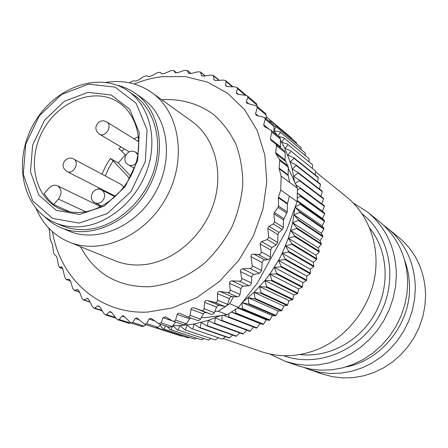 <?xml version="1.0" encoding="UTF-8"?>
<svg xmlns="http://www.w3.org/2000/svg" width="448" height="448" viewBox="0 0 448 448"><rect width="100%" height="100%" fill="white"/><g stroke="black" fill="none" stroke-linecap="round" stroke-linejoin="round"><path stroke-width="0.67" d="M117.482 85.355C123.872 86.878 129.769 89.505 135.162 93.246C160.905 110.74 167.558 153.866 148.344 188.261C129.433 222.818 89.37 240.117 60.866 227.618C54.83 225.036 49.47 221.446 44.783 216.838M127.921 90.894L133.756 94.937C155.098 109.558 163.694 142.33 153.093 172.967C142.593 203.616 114.324 227.405 86.8 229.488C77.784 230.171 69.367 228.85 61.555 225.529L55.02 222.734C22.238 208.869 12.69 161.23 33.309 124.656C53.323 87.746 98.745 70.498 127.921 90.894C149.391 105.599 158.004 138.65 147.28 169.574C136.662 200.519 108.153 224.566 80.433 226.699C71.355 227.399 62.882 226.078 55.02 222.734M69.048 242.01L114.867 260.708C123.138 264.062 131.975 265.457 141.372 264.891C171.242 263.105 201.723 238.263 212.979 205.677C224.342 173.107 214.978 137.782 191.901 121.386L151.698 92.523C179.995 112.325 187.281 160.014 166.046 198.05C145.124 236.253 100.862 255.444 69.048 242.01C53.939 235.547 42.98 224.442 36.165 208.701M106.002 82.387L107.447 82.169C123.872 79.99 138.622 83.44 151.698 92.523M281.131 176.142L289.677 182.454L288.193 175.538L279.177 168.767L281.131 176.142L280.767 190.058L297.136 201.639L297.438 188.188L289.677 182.454M279.177 168.767L279.121 168.162L288.137 174.944L288.327 167.21L285.029 159.919L285.214 152.69L284.407 150.864L275.806 143.993M129.455 82.796L133.202 80.791L135.626 81.178L138.426 80.063L143.427 76.714L146.457 75.706L148.635 76.67L151.502 75.897L156.934 72.89L160.009 72.251L161.89 73.78L164.791 73.371L170.615 70.767L173.611 70.431L175.319 72.682L178.108 72.548L184.279 70.398L187.163 70.336L188.625 73.349L191.279 73.455L197.736 71.82L200.48 71.999L201.622 75.807L204.103 76.126L210.801 75.046L213.36 75.426L214.122 80.058L216.401 80.539L223.266 80.063L225.613 80.606L225.982 81.446L225.523 85.198L225.932 86.078L227.976 86.677L234.942 86.839L237.048 87.483L237.451 88.603L236.41 92.635L236.858 93.806L238.644 94.466L245.638 95.295L247.47 95.995L247.901 97.429L246.243 101.668L246.73 103.163L256.704 106.042L257.264 107.542L255.567 113.686L256.206 115.27L264.583 117.488L265.238 119.19L263.693 124.818L264.432 126.599L270.956 130.183L271.746 132.003L270.362 138.757L271.253 140.672L275.682 143.892L276.612 145.841L275.643 152.594L275.951 153.86L279.434 159.337L279.77 160.625L279.121 168.162M52.506 231.728C60.088 278.852 99.618 314.686 147.93 312.054L172.726 307.838L196.986 297.517L219.335 281.54L238.476 260.714L253.282 236.202L262.892 209.395L266.801 181.838L264.852 155.092L257.275 130.62L244.625 109.693L227.702 93.296L207.508 82.124L185.142 76.558L161.745 76.698C152.393 77.885 143.209 80.31 134.193 83.983M289.346 196.129L287.42 204.019L278.337 197.775L278.566 206.074L278.152 207.39L274.35 212.458L273.963 213.791L274.534 221.866L273.347 223.961L268.946 226.324L267.798 228.446L268.761 237.171L267.215 239.551L261.587 241.584L260.098 243.998L261.274 251.877C261.212 253.758 260.221 254.638 258.3 254.531L253.938 254.111C252.078 253.994 251.098 254.845 250.992 256.67L252.252 265.804C252.308 267.372 251.535 268.251 249.934 268.43L242.676 268.839C241.03 269.074 240.29 269.987 240.453 271.572L241.797 278.41C241.954 280.157 241.114 281.081 239.271 281.176L231.98 280.879C230.311 280.946 229.482 281.764 229.494 283.321L230.188 290.097C230.182 291.805 229.253 292.617 227.41 292.533L220.164 291.514C218.501 291.413 217.599 292.118 217.47 293.625L217.538 300.244C217.375 301.896 216.378 302.585 214.553 302.31L207.452 300.58C205.806 300.311 204.848 300.894 204.585 302.327L204.064 308.7C203.762 310.268 202.714 310.822 200.928 310.363L194.051 307.933C192.444 307.502 191.447 307.955 191.066 309.299L190.008 315.336C189.661 316.674 188.692 317.134 187.107 316.708L179.872 313.348L178.578 313.18L177.302 314.042L175.543 320.264L174.496 321.266L172.323 320.869L165.43 316.831L163.044 317.694L161.095 322.846L158.844 323.736L151.054 318.377L149.005 319.038L146.709 323.652L144.777 324.335L136.965 318.002L135.246 318.478L132.67 322.51L131.046 323.008L123.385 315.734L121.974 316.058L119.202 319.474L117.869 319.81L116.25 318.534L112.056 312.911L110.505 311.651L109.385 311.847L106.484 314.625L105.426 314.826L103.734 313.286L100.122 307.362L98.51 305.85L97.653 305.939L94.707 308.067L93.89 308.162L92.187 306.359L89.174 300.216L87.556 298.441L83.423 299.953L81.76 297.886L79.346 291.592L77.784 289.565L74.15 290.343L72.582 288.014L70.762 281.658L69.306 279.373L66.181 279.49L64.848 277.306L62.748 268.895L61.555 266.773L59.601 267.568L58.464 265.367L57.12 258.121L56.235 256.049L54.365 254.682L53.564 252.655L52.517 244.658L50.17 239.288L49.633 231.907L48.815 228.166M278.337 197.775L278.426 197.148L287.504 203.403M280.767 190.058L278.426 197.148M288.137 174.944L288.193 175.538M237.048 87.483L246.344 95.435M247.47 95.995L256.362 103.555L257.074 105.207L257.062 106.344M256.704 106.042L265.496 113.473L266.224 115.097L266.269 118.894M273.89 132.586L274.058 126.538L273.314 124.779L264.583 117.488M280.431 147.683L280.437 139.11L279.664 137.323L270.956 130.183M287.42 204.019L287.23 211.876L283.506 219.962L283.315 227.405L282.29 229.544L278.93 232.445L277.906 234.59L277.698 242.452L276.315 244.86L271.992 247.537L270.614 249.945L270.418 256.911L269.998 258.339L268.408 259.605L264.443 259.935L262.786 260.966L262.198 262.293L261.61 270.598L259.426 273.218L253.686 274.484L252.414 275.369L251.776 276.825L251.406 283.287L250.662 284.844L249.222 285.673L243.202 286.21L242.06 286.754L241.074 288.299L239.966 294.734L239.271 295.994L237.569 296.834L233.604 296.649L229.69 303.705L218.271 311.226L227.259 314.748L238.504 307.367L229.69 303.705M197.333 320.376L198.75 320.555L200.049 319.81L203.47 313.69L204.618 312.682L206.035 312.519L211.764 314.406L213.287 313.992L214.222 312.934L216.709 306.874L217.98 305.609L219.408 305.407L224.661 306.415L226.453 306.012L227.595 304.394L229.695 297.668L231.146 296.643L233.604 296.649M173.029 321.199L183.618 324.834L186.334 323.792L189.661 318.92L190.702 318.007M161.095 322.846L172.038 326.497L175.773 322.14M172.038 326.497L169.574 327.292L158.844 323.742M160.899 324.425L157.864 327.27L155.652 327.841L144.777 324.335M145.925 324.71L144.021 326.127L142.078 326.502L131.046 323.008M130.973 322.98L129.058 323.338L117.869 319.81M297.136 201.639L286.72 229.947L257.006 283.534L238.504 307.367M227.259 314.748L205.352 317.576L201.275 317.744M288.305 168.19L297.438 188.188M218.271 311.226L214.872 311.377M135.162 93.246L142.29 98.218C167.843 115.584 174.496 158.25 155.518 192.226C136.83 226.369 97.16 243.415 68.869 231.011L60.866 227.618M115.489 196.308L66.987 171.517C73.321 175.151 80.17 162.12 73.573 158.995C67.81 155.546 60.542 162.719 63.941 168.504L66.987 171.517M73.573 158.995L121.526 184.643L123.749 187.225M129.573 178.366L113.187 160.843L108.73 168.14L105.314 175.974M102.194 189.515L102.127 190.182M138.768 140.532L137.508 141.03M124.326 148.943L121.727 151.178L125.614 155.277M79.615 214.441L56.246 210.37L38.814 195.059L30.492 171.808L32.603 145.191L44.593 120.176L64.226 101.366L87.948 92.333L111.317 95.032L129.724 109.306L139.255 132.63L137.682 160.373L125.154 186.721L104.3 206.074L79.615 214.441M79.022 223.098L107.195 213.634L131.023 191.57L145.326 161.476L147.073 129.814L136.119 103.27L115.097 87.114L88.508 84.14L61.589 94.466L39.334 115.83L25.732 144.2L23.29 174.401L32.67 200.855L52.433 218.361L79.022 223.098M120.831 103.947L118.742 102.458C95.312 86.722 59.209 100.587 43.182 130.116C26.695 159.393 34.154 197.338 59.937 208.813C66.556 211.775 73.713 212.934 81.413 212.302C103.415 210.454 125.916 191.615 134.663 167.238C143.478 142.873 137.413 116.435 120.831 103.947M121.727 151.178L118.894 148.803L120.988 146.955M133.818 138.74L138.454 136.853M130.726 176.232L118.3 162.994L125.233 154.879M118.3 162.994L110.354 158.486L113.187 160.843M99.288 205.996L99.047 204.725M98.554 189.241L98.728 187.74M102.038 174.222L105.661 166.074L110.354 158.486M53.62 204.518L48.434 199.522L44.1 193.626L48.854 188.205C51.57 185.382 54.438 184.576 57.456 185.786C61.824 189.067 62.149 193.497 58.414 199.074L53.62 204.518L69.731 211.82M172.771 325.64L179.9 325.623L194.102 324.033L208.292 320.387L219.8 315.857M243.23 301.661L254.022 292.354L264.891 280.543L269.814 274.126L278.505 260.422L282.234 253.204L288.361 238.218L292.622 222.74L294.806 208.639M294.448 181.289L292.197 169.081L290.209 161.969L284.9 148.501L280.409 140.162M277.374 135.442L273.941 130.754M160.854 324.464L161.185 324.52M214.928 339.903L184.828 329.812L214.928 339.903M192.718 328.944L222.477 339.108L192.718 328.944L194.102 324.033L199.478 327.706L228.939 337.966L229.482 337.848L200.054 327.583L199.478 327.706M218.215 337.921L215.471 339.864M225.45 336.75L222.477 339.108M185.399 329.767L186.984 325.086L192.147 329.028M178.13 330.064L208.51 340.116L178.13 330.064L179.9 325.623L184.828 329.812M232.635 335.07L229.482 337.848M200.054 327.583L201.214 322.465L206.797 325.864L235.928 336.246L236.471 336.09L207.368 325.696L206.797 325.864M239.73 332.881L236.471 336.09M207.368 325.696L208.292 320.387L214.06 323.49L242.861 334.023L243.398 333.827L214.626 323.282L214.06 323.49M246.719 330.187L243.398 333.827M214.626 323.282L215.303 317.8L221.234 320.6L249.704 331.313L250.236 331.083L221.794 320.354L221.234 320.6M253.557 327.006L250.236 331.083M221.794 320.354L222.146 315.521M228.838 316.915L228.29 317.201L256.43 328.121L256.95 327.852L228.838 316.915L228.906 313.768M262.998 324.464L263.508 324.156L235.721 312.984L235.189 313.309L262.998 324.464L260.042 323.59L256.95 327.852M223.642 315.302L228.29 317.201M269.382 320.354L269.875 320.012L242.413 308.577L241.898 308.941L269.382 320.354L266.291 319.816L263.508 324.156M231.633 312.071L235.189 313.309M235.721 312.984L235.626 309.417M275.548 315.806L276.024 315.431L248.875 303.71L248.382 304.108L275.548 315.806L272.339 315.616L269.875 320.012M237.927 307.793L241.898 308.941M242.413 308.577L242.004 303.156M281.467 310.839L281.921 310.436L255.08 298.413L254.604 298.844L281.467 310.839L278.163 311.002L276.024 315.431M242.374 302.714L248.382 304.108M248.875 303.71L248.125 297.69L254.604 298.844M287.106 305.486L287.532 305.049L260.994 292.701L260.54 293.16L287.106 305.486L283.735 306.001L281.921 310.436M255.08 298.413L254.022 292.354L260.54 293.16M292.432 299.762L292.835 299.298L266.582 286.602L266.157 287.095L292.432 299.762L289.016 300.636L287.532 305.049M260.994 292.701L259.616 286.625L266.157 287.095M297.427 293.698L297.808 293.21L271.824 280.151L271.426 280.666L297.427 293.698L293.989 294.935L292.835 299.298M266.582 286.602L264.891 280.543L271.426 280.666M302.064 287.325L302.411 286.81L276.69 273.37L276.326 273.913L302.064 287.325L298.626 288.915L297.808 293.21M271.824 280.151L269.814 274.126L276.326 273.913M306.32 280.666L306.634 280.134L281.154 266.302L280.823 266.862L306.32 280.666L302.904 282.61L302.411 286.81M276.69 273.37L274.355 267.406L280.823 266.862M310.167 273.762L310.453 273.213L285.197 258.972L284.894 259.554L310.167 273.762L306.802 276.058L306.634 280.134M281.154 266.302L278.505 260.422L284.894 259.554M313.594 266.644L313.846 266.078L288.792 251.429L288.529 252.022L313.594 266.644L310.296 269.276L310.453 273.213M285.197 258.972L282.234 253.204L288.529 252.022M316.585 259.347L316.798 258.77L291.928 243.695L291.704 244.306L316.585 259.347L313.382 262.31L313.846 266.078M288.792 251.429L285.522 245.795L291.704 244.306M319.122 251.905L319.301 251.317L294.594 235.822L294.398 236.443L319.122 251.905L316.03 255.192L316.798 258.77M291.928 243.695L288.361 238.218L294.398 236.443M321.188 244.362L321.334 243.762L296.766 227.842L296.61 228.469L321.188 244.362L318.237 247.951L319.301 251.317M294.594 235.822L290.73 230.518L296.61 228.469M322.784 236.746L322.89 236.146L298.441 219.794L298.329 220.427L322.784 236.746L319.99 240.626L321.334 243.762M296.766 227.842L292.622 222.74L298.329 220.427M323.898 229.096L323.966 228.497L299.611 211.719L299.538 212.352L323.898 229.096L321.283 233.251L322.89 236.146M298.441 219.794L294.034 214.911L299.538 212.352M324.531 221.452L324.559 220.853L300.278 203.661L300.244 204.294L324.531 221.452L322.112 225.87L323.966 228.497M299.611 211.719L295.243 207.362M324.677 213.853L324.671 213.259L300.434 195.653L300.44 196.28L324.677 213.853L322.47 218.506L324.559 220.853M295.422 206.819L300.244 204.294M300.278 203.661L297.186 200.894M324.341 206.326L324.296 205.744L300.082 187.734L300.126 188.35L324.341 206.326L322.364 211.204L324.671 213.259M297.349 198.094L300.44 196.28M300.434 195.653L297.483 193.278M297.478 190.092L300.126 188.35M300.082 187.734L295.982 184.778M299.23 179.95L299.314 180.555L323.523 198.923L323.439 198.346L299.23 179.95L293.709 176.4L298.004 172.917L322.235 191.66L322.118 191.1L297.881 172.329L298.004 172.917M323.523 198.923L321.821 203.907M295.389 183.422L299.314 180.555M322.235 191.66L320.902 196.42M297.881 172.329L292.197 169.081L296.212 165.474L320.482 184.587L320.326 184.038L296.05 164.903L296.212 165.474M320.482 184.587L319.491 189.067M296.05 164.903L290.209 161.969L293.938 158.267L318.282 177.722L318.091 177.195L293.742 157.713L293.938 158.267M318.282 177.722L317.593 181.882M293.742 157.713L287.773 155.098L291.211 151.323L315.638 171.102L291.211 151.323M315.638 171.102L315.213 174.894M290.976 150.791L284.9 148.501L288.036 144.67L312.57 164.763L288.036 144.67M312.57 164.763L312.374 168.134M287.767 144.166L281.607 142.201L284.435 138.342L309.098 158.721L284.435 138.342M309.098 158.721L309.086 161.633M284.138 137.861L278.527 136.388M280.101 131.908L305.239 153.003L280.101 131.908L273.946 130.631M305.239 153.003L305.357 155.4M278.051 136.002L280.431 132.362M275.688 126.33L301.017 147.633L275.688 126.33L274.03 126.073M301.017 147.633L301.202 149.47M273.952 130.379L276.046 126.756M270.911 121.15L296.453 142.638L270.911 121.15L268.688 120.921M296.453 142.638L296.638 143.858M270.743 122.634L271.298 121.542M266.241 116.766L291.564 138.034L266.241 116.754M291.564 138.034L291.676 138.566M156.016 327.919L181.686 336.179L156.055 327.925M182.174 336L181.686 336.179M156.884 327.841L188.182 337.887L156.968 327.813M189.286 337.417L188.182 337.887M163.862 329.073L194.835 339.119L163.862 329.073L165.519 325.948M196.47 338.318L194.835 339.119M160.048 325.214L163.313 328.994M170.94 329.829L201.622 339.864L170.94 329.829L172.878 325.646L177.565 330.064M203.7 338.705L201.622 339.864M167.25 326.525L170.38 329.79M210.958 338.57L208.51 340.116M297.489 193.11L322.364 211.204M297.209 200.57L322.47 218.506M295.266 207.29L322.112 225.87M294.034 214.911L321.283 233.251M292.622 222.74L319.99 240.626M290.73 230.518L318.237 247.951M288.361 238.218L316.03 255.192M285.522 245.795L313.382 262.31M282.234 253.204L310.296 269.276M278.505 260.422L306.802 276.058M274.355 267.406L302.904 282.61M269.814 274.126L298.626 288.915M264.891 280.543L293.989 294.935M259.616 286.625L289.016 300.636M254.022 292.354L283.735 306.001M248.125 297.69L278.163 311.002M242.323 302.77L272.339 315.616M237.67 307.978L266.291 319.816M231.493 312.161L260.042 323.59M369.79 228.25C387.89 250.606 390.376 285.869 375.021 313.589C359.71 341.342 328.518 357.98 299.964 354.542M223.205 338.537L261.447 351.663C280.924 358.114 300.787 356.866 321.031 347.917C348.499 335.227 369.762 307.054 374.858 276.298C379.893 245.515 368.57 214.687 346.875 197.165L315.554 171.864M309.859 369.734L323.131 374.248L332.948 376.807L343.129 377.938L353.489 377.602L363.815 375.788L373.923 372.518L383.6 367.842L392.661 361.838L400.91 354.62L408.184 346.332L414.333 337.126L419.227 327.197L422.783 316.742L424.917 305.967L425.6 295.098C424.911 271.113 415.974 251.877 398.798 237.395L387.918 228.553C405.541 243.41 414.68 263.2 415.341 287.918L414.613 299.13L412.395 310.24L408.716 321.037L403.659 331.285L397.314 340.788L389.816 349.356L381.315 356.815L371.991 363.02L362.029 367.864L351.641 371.252L341.018 373.139L330.383 373.503L319.934 372.355L309.859 369.734L304.998 367.881M383.768 225.422L387.918 228.553M353.332 203.034L367.83 212.223C386.249 227.752 395.758 248.556 396.357 274.635L395.545 286.474L393.165 298.211L389.262 309.624L383.897 320.471L377.194 330.529L369.281 339.606L360.321 347.514L350.504 354.105L340.032 359.251L329.112 362.869L317.974 364.896L306.824 365.316L295.882 364.134L285.348 361.402L269.858 354.01M285.348 361.402L299.975 366.374L310.234 369.04L320.88 370.205L331.727 369.818L342.558 367.875L353.164 364.392L363.334 359.43L372.854 353.069L381.539 345.425L389.206 336.655L395.696 326.928L400.876 316.434L404.645 305.396L406.93 294.028L407.686 282.565C407.053 257.298 397.762 237.098 379.82 221.967L367.83 212.223M283.752 355.712C317.162 368.094 359.912 350.98 379.148 315.874C398.653 280.918 390.41 235.609 362.158 213.898M404.746 260.63C407.898 269.074 409.494 277.956 409.528 287.269C410.234 324.29 381.142 360.466 345.974 366.929M161.728 99.725C180.863 98.577 198.089 103.454 213.416 114.341C222.718 122.567 230.244 132.58 235.995 144.379C240.537 156.979 242.805 170.442 242.788 184.761C241.405 199.248 237.742 213.399 231.801 227.214C224.655 240.481 215.774 252.263 205.162 262.567C188.328 276.623 168.801 285.001 149.262 286.765C117.841 287.129 94.914 273.767 80.478 246.674M149.005 319.038L154.829 320.975M146.709 323.652L157.864 327.27M135.246 318.478L139.378 319.827M132.67 322.51L144.021 326.127M121.974 316.058L125.11 317.072M119.202 319.474L130.732 323.126M109.385 311.847L111.843 312.642M106.484 314.625L115.461 317.475M97.653 305.939L99.506 306.544M94.707 308.067L101.97 310.408M86.934 298.458L88.262 298.9M84.011 299.93L89.992 301.896M77.37 289.537L78.238 289.834M74.542 290.36L79.52 292.046M69.07 279.334L69.546 279.502M66.405 279.524L70.532 280.969M160.02 72.257L162.182 73.909L160.009 72.251M173.712 70.526L176.714 72.884M163.044 317.694L172.396 320.908M175.605 320.068L186.334 323.792M177.139 314.44L189.661 318.92M190.008 315.336L200.514 319.166M191.066 309.299L203.33 313.914M194.051 307.933L206.265 312.586M200.928 310.363L211.26 314.3M204.064 308.7L214.346 312.67M204.585 302.327L216.597 307.115M207.452 300.58L219.408 305.407M214.553 302.31L224.661 306.415M217.538 300.244L227.595 304.394M217.47 293.625L229.23 298.626M220.164 291.514L231.874 296.565M227.41 292.533L237.3 296.839M230.188 290.097L240.027 294.454M229.494 283.321L241.018 288.562M231.98 280.879L243.449 286.177M239.271 281.176L248.959 285.712M241.797 278.41L251.434 283.002M240.453 271.572L251.748 277.088M242.676 268.839L253.926 274.422M249.934 268.43L259.426 273.218M252.252 265.804L261.61 270.598M187.342 70.56L191.022 73.517M188.434 73.108L188.944 73.517M200.732 72.391L205.083 75.964M201.348 75.393L202.199 76.087M213.674 76.026L218.882 80.36M213.78 79.43L215.018 80.455M225.982 81.446L232.299 86.772M225.523 85.198L227.209 86.598M237.451 88.603L245.291 95.25M236.41 92.635L238.588 94.461M247.901 97.429L257.074 105.207M246.243 101.668L249.043 104.009M257.264 107.542L266.224 115.097M59.965 267.534L62.647 268.514M61.186 266.801L61.958 267.086M278.152 207.39L286.866 213.192M278.566 206.074L287.23 211.876M273.347 223.961L282.29 229.544M274.534 221.866L283.315 227.405M267.215 239.551L276.315 244.86M268.761 237.171L277.698 242.452M258.3 254.531L267.854 259.706M261.274 251.877L270.418 256.911M274.35 212.458L283.87 218.646M273.963 213.791L283.506 219.962M268.946 226.324L278.93 232.445M267.798 228.446L277.906 234.59M261.587 241.584L271.992 247.537M260.098 243.998L270.614 249.945M253.938 254.111L264.712 259.902M250.992 256.67L262.164 262.578M279.77 160.625L288.327 167.21M279.434 159.337L288.036 165.978M276.612 145.841L285.214 152.69M271.746 132.003L280.437 139.11M265.238 119.19L274.058 126.538M275.951 153.86L285.326 161.151M275.643 152.594L285.029 159.919M270.362 138.757L280.235 146.664M263.693 124.818L268.705 128.918M255.567 113.686L258.507 116.116M129.69 178.164L129.114 177.845M85.674 211.736L58.414 199.074M101.248 202.188L98.263 203.386L95.346 202.927C86.794 199.158 93.66 185.478 101.814 190.025C105.857 193.581 105.666 197.635 101.248 202.188M138.102 153.742L135.766 152.342L137.917 154.885M135.946 163.341C133.487 165.598 130.984 166.107 128.447 164.87C120.142 160.513 127.91 147.224 135.766 152.342M106.669 121.878C113.114 125.462 105.47 138.141 99.322 134.064C94.87 130.172 94.752 126.157 98.963 122.024C101.5 120.467 104.065 120.422 106.669 121.878L138.824 141.854M105.426 314.826L115.987 318.175M93.89 308.168L102.245 310.85M83.423 299.958L90.121 302.159M74.15 290.343L79.57 292.18M66.175 279.49L70.554 281.025M173.611 70.426L176.736 72.878M187.107 316.714L197.574 320.482M187.169 70.336L191.106 73.5M200.48 71.999L205.274 75.93M213.36 75.426L219.251 80.338M225.613 80.601L232.943 86.783M59.601 267.568L62.698 268.699M275.682 143.892L284.407 150.864M100.677 206.668L57.456 185.786M115.007 196.75L101.814 190.025M101.83 206.074L95.346 202.927M134.299 168.224L128.447 164.87M129.27 151.883L99.322 134.064"/></g></svg>
